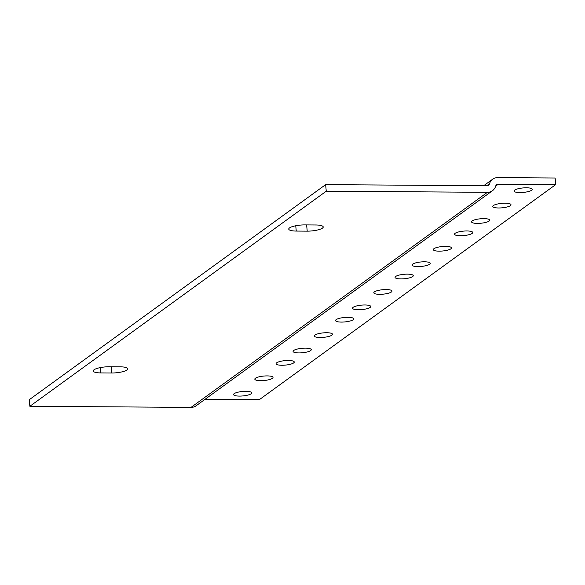 <?xml version="1.0" encoding="UTF-8"?>
<svg xmlns="http://www.w3.org/2000/svg" width="585" height="585" viewBox="0 0 585 585"><rect width="100%" height="100%" fill="white"/><g stroke="black" fill="none" stroke-linecap="round" stroke-linejoin="round"><path stroke-width="0.88" d="M111.735 372.996L100.766 372.923A11.81 2.888 -5.4 0 1 93.256 370.948A11.81 2.888 -5.4 0 1 109.263 366.758L120.232 366.832A11.81 2.888 -5.4 0 1 127.735 368.806A11.81 2.888 -5.4 0 1 111.735 372.996L111.143 366.766M296.251 231.068A11.81 2.888 -5.4 0 1 288.749 229.093A11.81 2.888 -5.4 0 1 304.748 224.903L315.717 224.976A11.81 2.888 -5.4 0 1 323.22 226.951A11.81 2.888 -5.4 0 1 307.22 231.141L296.251 231.068L295.747 225.751M191.032 407.387L487.422 192.311L326.262 191.207L29.872 406.282L191.032 407.387A10.201 9.141 54 0 0 196.092 405.793L492.482 190.717A10.201 9.141 54 0 0 495.619 186.213A3.4 3.049 -126 0 1 498.354 184.18L555.75 184.575L555.128 178.008L497.733 177.613A10.201 9.141 54 0 0 492.672 179.207A10.201 9.141 54 0 0 489.535 183.712A3.4 3.049 -126 0 1 486.8 185.745L325.64 184.641L29.25 399.716L29.872 406.282M326.262 191.207L325.64 184.641M487.422 192.311A10.201 9.141 54 0 0 492.482 190.717M555.75 184.575L259.36 399.65L205.064 399.277M526.434 187.792A9.141 2.238 -5.4 0 1 532.248 189.321A9.141 2.238 -5.4 0 1 523.356 192.406A9.141 2.238 -5.4 0 1 514.047 191.039A9.141 2.238 -5.4 0 1 526.434 187.792M505.184 203.207A9.141 2.238 -5.4 0 1 510.997 204.735A9.141 2.238 -5.4 0 1 502.105 207.821A9.141 2.238 -5.4 0 1 492.797 206.454A9.141 2.238 -5.4 0 1 505.184 203.207M483.941 218.629A9.141 2.238 -5.4 0 1 489.747 220.157A9.141 2.238 -5.4 0 1 480.855 223.243A9.141 2.238 -5.4 0 1 471.547 221.876A9.141 2.238 -5.4 0 1 483.941 218.629M466.94 230.965A9.141 2.238 -5.4 0 1 472.746 232.494A9.141 2.238 -5.4 0 1 463.861 235.579A9.141 2.238 -5.4 0 1 454.552 234.212A9.141 2.238 -5.4 0 1 466.94 230.965M445.69 246.38A9.141 2.238 -5.4 0 1 451.503 247.908A9.141 2.238 -5.4 0 1 442.611 250.994A9.141 2.238 -5.4 0 1 433.302 249.627A9.141 2.238 -5.4 0 1 445.69 246.38M424.439 261.802A9.141 2.238 -5.4 0 1 430.253 263.33A9.141 2.238 -5.4 0 1 421.361 266.416A9.141 2.238 -5.4 0 1 412.052 265.049A9.141 2.238 -5.4 0 1 424.439 261.802M407.445 274.138A9.141 2.238 -5.4 0 1 413.251 275.667A9.141 2.238 -5.4 0 1 404.367 278.752A9.141 2.238 -5.4 0 1 395.058 277.385A9.141 2.238 -5.4 0 1 407.445 274.138M386.195 289.553A9.141 2.238 -5.4 0 1 392.009 291.081A9.141 2.238 -5.4 0 1 383.116 294.167A9.141 2.238 -5.4 0 1 373.808 292.807A9.141 2.238 -5.4 0 1 386.195 289.553M364.945 304.975A9.141 2.238 -5.4 0 1 370.758 306.503A9.141 2.238 -5.4 0 1 361.866 309.589A9.141 2.238 -5.4 0 1 352.558 308.222A9.141 2.238 -5.4 0 1 364.945 304.975M347.951 317.311A9.141 2.238 -5.4 0 1 353.757 318.84A9.141 2.238 -5.4 0 1 344.872 321.925A9.141 2.238 -5.4 0 1 335.556 320.558A9.141 2.238 -5.4 0 1 347.951 317.311M326.701 332.733A9.141 2.238 -5.4 0 1 332.507 334.254A9.141 2.238 -5.4 0 1 323.622 337.34A9.141 2.238 -5.4 0 1 314.313 335.98A9.141 2.238 -5.4 0 1 326.701 332.733M305.45 348.148A9.141 2.238 -5.4 0 1 311.264 349.676A9.141 2.238 -5.4 0 1 302.372 352.762A9.141 2.238 -5.4 0 1 293.063 351.395A9.141 2.238 -5.4 0 1 305.45 348.148M288.449 360.484A9.141 2.238 -5.4 0 1 294.262 362.013A9.141 2.238 -5.4 0 1 285.37 365.098A9.141 2.238 -5.4 0 1 276.061 363.731A9.141 2.238 -5.4 0 1 288.449 360.484M267.206 375.906A9.141 2.238 -5.4 0 1 273.012 377.427A9.141 2.238 -5.4 0 1 264.127 380.521A9.141 2.238 -5.4 0 1 254.811 379.153A9.141 2.238 -5.4 0 1 267.206 375.906M245.956 391.321A9.141 2.238 -5.4 0 1 251.762 392.849A9.141 2.238 -5.4 0 1 242.877 395.935A9.141 2.238 -5.4 0 1 233.569 394.568A9.141 2.238 -5.4 0 1 245.956 391.321M100.262 367.607L100.766 372.923M306.628 224.918L307.22 231.141M498.354 184.18L495.641 186.154M486.735 185.745L489.535 183.712M492.672 179.207L483.693 185.723"/></g></svg>
